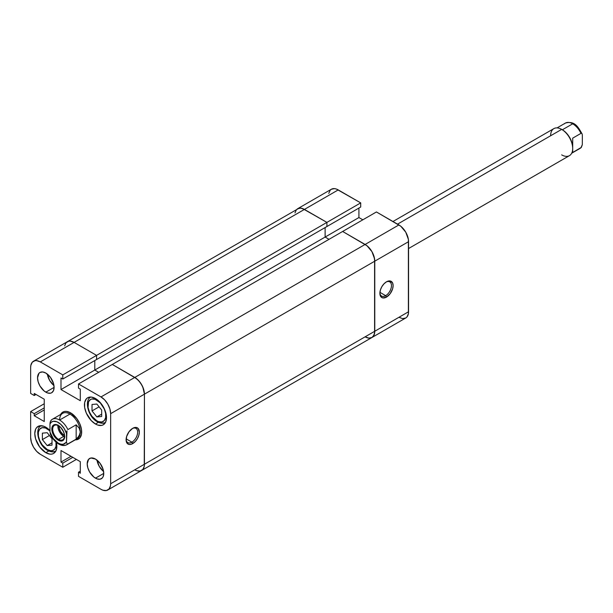<?xml version="1.0" encoding="UTF-8"?>
<svg xmlns="http://www.w3.org/2000/svg" width="613" height="613" viewBox="0 0 613 613"><rect width="100%" height="100%" fill="white"/><g stroke="black" fill="none" stroke-linecap="round" stroke-linejoin="round"><path stroke-width="0.92" d="M385.669 295.658A8.191 4.728 120 0 0 391.462 285.857A8.191 4.728 120 0 0 386.067 282.064A8.191 4.728 -60 0 1 389.768 281.873A8.191 4.728 -60 0 1 391.017 288.439A8.191 4.728 -60 0 1 385.669 295.658L379.922 292.34L385.669 295.658A8.191 4.728 -60 0 1 381.57 296.064A8.191 4.728 -60 0 1 379.891 292.761A8.191 4.728 120 0 0 385.669 295.658L386.496 297.09L385.669 295.658M386.496 281.796A9.364 5.402 -60 0 1 393.117 285.62A9.364 5.402 -60 0 1 386.496 297.09L390.174 293.673L392.611 288.838L393.117 285.62L392.611 282.984L390.174 280.961L386.496 281.796L383.96 283.842L381.815 286.738L380.382 290.049L379.876 293.267L380.995 296.868L382.819 297.926L386.496 297.09A9.364 5.402 -60 0 1 379.876 293.267A9.364 5.402 -60 0 1 386.496 281.796L386.496 281.796M398.91 317.312L402.603 318.599L405.737 317.994L406.94 316.998L408.381 313.81L408.381 239.384L405.737 232.151L400.795 226.243L376.428 211.96L112.302 364.451L134.783 377.432L100.992 396.94L104.685 399.929L107.819 404.151L109.911 408.978L110.647 413.668L110.647 483.741L110.463 485.81L109.022 488.998L106.356 490.538L102.877 490.193L100.992 489.32L78.51 476.339L78.51 472.194L80.303 473.228L80.303 461.666L60.993 450.524L60.993 462.079L62.787 463.121L62.787 467.259L76.387 459.405L62.787 467.259L40.305 454.279L36.611 451.298L33.477 447.076L31.386 442.249L30.65 437.559L30.65 411.599L34.236 413.668L34.236 415.737L44.251 421.522L44.251 399.224L34.236 393.439L34.236 395.508L30.65 393.439L30.65 367.478L30.834 365.417L32.274 362.229L34.941 360.689L36.611 360.62L40.305 361.908L74.096 342.399L96.578 355.379L74.096 342.399L70.403 341.112L68.733 341.18L70.403 341.112L74.096 342.399L96.578 355.379L326.913 222.396L304.431 209.416L74.096 342.399A13.655 7.885 -120 0 0 67.269 341.725L68.733 341.18L66.066 342.721L64.626 345.901L66.066 342.721L67.269 341.725A13.655 7.885 60 0 1 74.096 342.399L338.223 189.907A13.655 7.885 -120 0 0 331.395 189.233L297.604 208.742A13.655 7.885 60 0 1 304.431 209.416A13.655 7.885 -120 0 0 297.604 208.742L296.401 209.738L294.96 212.918L296.401 209.738L297.604 208.742L300.738 208.129L302.546 208.543L326.913 222.396L360.705 202.888L338.223 189.907L304.431 209.416L326.913 222.396L326.913 226.534L326.913 222.396L360.705 202.888L336.338 189.034L334.529 188.62L331.395 189.233L330.192 190.229L328.752 193.409M362.827 219.814L358.911 217.554L358.911 208.06L358.911 217.554L325.12 237.062L329.035 239.323L325.12 237.062L325.12 227.569L325.12 237.062L358.911 217.554L362.827 219.814M360.705 207.025L360.705 202.888L360.705 207.025L326.913 226.534L360.705 207.025M33.477 361.233A13.655 7.885 60 0 1 40.305 361.908L74.096 342.399L96.578 355.379L62.787 374.888L62.787 379.026L96.578 359.517L62.787 379.026L60.993 377.991L60.993 389.554L94.785 370.045L98.701 372.306L94.785 370.045L325.12 237.062L325.12 227.569L325.12 237.062L94.785 370.045L98.701 372.306L94.785 370.045L94.785 360.551L94.785 370.045L60.993 389.554L80.303 400.703L80.303 389.14L78.51 388.106L78.51 383.968L112.302 364.451L134.783 377.432A13.655 7.885 -120 0 1 144.438 394.159L143.703 389.47L141.611 384.642L138.477 380.42L134.783 377.432L100.992 396.94A13.655 7.885 60 0 1 110.647 413.668L144.438 394.159L144.254 466.301L144.438 464.233L110.647 483.741L110.647 413.668L144.438 394.159L144.438 464.233L144.438 394.159L144.438 464.233L110.647 483.741A13.655 7.885 60 0 1 107.819 489.994A13.655 7.885 60 0 1 100.992 489.32L78.51 476.339L78.51 472.194L80.303 471.159L78.51 472.194L80.303 473.228L80.303 461.666L60.993 450.524L60.993 462.079L71.008 456.302L60.993 462.079L62.787 463.121L72.801 457.336L62.787 463.121L62.787 467.259L40.305 454.279A13.655 7.885 60 0 1 30.65 437.559L30.65 411.599L34.236 413.668L44.251 407.883L34.236 413.668L34.236 415.737L44.251 409.959L34.236 415.737L44.251 421.522L44.251 399.224L34.236 393.439L34.236 395.508L36.029 394.473L34.236 395.508L30.65 393.439L30.65 367.478A13.655 7.885 60 0 1 33.477 361.233L299.067 208.198L300.738 208.129L304.431 209.416L326.913 222.396L326.913 226.534L96.578 359.517L96.578 355.379L96.578 359.517L96.578 355.379L62.787 374.888L40.305 361.908L62.787 374.888L62.787 379.026L60.993 377.991L60.993 389.554L80.303 400.703L80.303 389.14L78.51 388.106L78.51 383.968L100.992 396.94L78.51 383.968L112.302 364.451L136.668 378.734L140.147 382.412L142.814 387.025L144.438 394.159L374.773 261.176L374.773 331.25L144.438 464.233L374.773 331.25L374.037 335.089L371.945 337.502L405.737 317.994A13.655 7.885 -120 0 0 408.565 311.741L374.773 331.25L374.773 261.176L374.037 256.487L371.945 251.659L367.003 245.752L342.636 231.469L112.302 364.451L134.783 377.432A13.655 7.885 60 0 1 144.438 394.159L374.773 261.176A13.655 7.885 -120 0 0 365.118 244.449L134.783 377.432L365.118 244.449A13.655 7.885 60 0 1 374.773 261.176L408.565 241.668A13.655 7.885 -120 0 0 398.91 224.94L365.118 244.449L342.636 231.469L365.118 244.449L398.91 224.94L376.428 211.96L342.636 231.469L367.003 245.752L371.945 251.659L374.589 258.893L374.589 333.319L373.148 336.506L371.945 337.502L368.811 338.108L365.118 336.828A13.655 7.885 60 0 0 371.945 337.502A13.655 7.885 -120 0 0 374.773 331.25L374.773 261.176L408.565 241.668L408.565 311.741L374.773 331.25A13.655 7.885 60 0 1 371.945 337.502L368.811 338.108L365.118 336.828M371.945 337.502L141.611 470.485L140.147 471.022L142.814 469.489L144.254 466.301L142.814 469.489L141.611 470.485A13.655 7.885 -120 0 0 144.438 464.233A13.655 7.885 60 0 1 141.611 470.485A13.655 7.885 60 0 1 134.783 469.811L136.668 470.677L134.783 469.811M325.12 237.062L329.035 239.323L325.12 237.062M140.147 471.022L136.668 470.677L140.147 471.022M96.578 359.517L326.913 226.534L326.913 222.396L96.578 355.379L96.578 359.517M96.854 400.128A12.681 7.318 60 0 1 105.819 415.66A12.681 7.318 60 0 1 96.854 420.832A1.954 1.126 120 0 0 97.26 421.729A1.954 1.126 -60 0 1 96.854 420.832L98.601 421.644L101.835 421.966L104.31 420.533L105.651 417.576L105.651 413.537L104.31 409.032L100.287 402.902L95.107 399.316L91.873 399.002L90.517 399.5L88.571 401.737L88.057 407.423L89.398 411.928L91.873 416.212L96.854 420.832A12.681 7.318 60 0 1 87.889 405.308A12.681 7.318 60 0 1 96.854 400.128M55.975 442.08A12.681 7.318 60 0 1 47.201 449.505A1.954 1.126 120 0 0 47.607 450.394A1.954 1.126 -60 0 1 47.201 449.505L50.634 450.693L52.182 450.632L54.657 449.206L55.998 446.249L55.975 442.08M55.852 451.045A14.628 8.444 60 0 1 48.58 450.294A1.954 1.126 -60 0 1 47.607 450.394C51.002 452.149 53.768 452.356 55.898 451.022M105.505 422.38A14.628 8.444 60 0 1 98.233 421.629A1.954 1.126 -60 0 1 97.26 421.729C100.655 423.476 103.421 423.69 105.551 422.357M126.109 439.283A8.191 4.728 120 0 0 131.887 442.172L132.714 443.605A9.364 5.402 -60 0 1 126.094 439.789A9.364 5.402 -60 0 1 132.714 428.318L129.036 431.728L126.6 436.571L126.224 441.207L127.213 443.391L129.036 444.44L131.42 444.21L135.251 441.567L137.396 438.663L138.829 435.36L139.335 432.142L138.216 428.541L136.392 427.483L132.714 428.318A9.364 5.402 -60 0 1 139.335 432.142A9.364 5.402 -60 0 1 132.714 443.605L131.887 442.172A8.191 4.728 -60 0 1 127.788 442.578A8.191 4.728 -60 0 1 126.109 439.283M126.14 438.854L131.887 442.172L126.14 438.854M47.339 374.099A11.701 6.758 -120 0 0 53.959 385.554L49.622 380.412L47.339 374.099M45.822 392.167A11.701 6.758 60 0 1 38.175 381.853A11.701 6.758 60 0 1 39.968 372.474A11.701 6.758 60 0 1 45.822 373.056L42.657 371.953L39.968 372.474L38.941 373.332L37.546 377.83L38.175 381.853L39.968 385.991L44.205 391.048L47.439 392.918L50.419 393.209L51.676 392.749L53.469 390.68L54.097 387.385L45.822 392.167L54.097 387.385L53.469 383.37L50.419 377.317L45.822 373.056A11.701 6.758 60 0 1 53.469 383.37A11.701 6.758 60 0 1 51.676 392.749A11.701 6.758 60 0 1 45.822 392.167M96.992 460.095A11.701 6.758 -120 0 0 103.612 471.55L99.275 466.416L96.992 460.095M95.475 478.171A11.701 6.758 60 0 1 87.828 467.857A11.701 6.758 60 0 1 89.621 458.478A11.701 6.758 60 0 1 95.475 459.06L90.877 458.011L88.594 459.329L87.199 463.834L87.828 467.857L89.621 471.995L93.858 477.052L97.092 478.914L100.072 479.213L102.356 477.895L103.122 476.684L103.75 473.389L95.475 478.171L103.75 473.389L103.122 469.366L100.072 463.321L95.475 459.06A11.701 6.758 60 0 1 103.122 469.366A11.701 6.758 60 0 1 101.329 478.745A11.701 6.758 60 0 1 95.475 478.171M45.822 452.685A15.601 9.011 60 0 1 35.631 438.939A15.601 9.011 60 0 1 38.021 426.433A15.601 9.011 60 0 1 45.822 427.207L43.669 426.204L39.692 425.813L36.65 427.567L35.631 429.184L34.788 433.575L35.631 438.939L39.692 447L45.822 452.685L50.044 454.156L51.952 454.08L53.622 453.459L56.013 450.708L56.856 446.318L56.404 442.448A15.601 9.011 60 0 1 53.622 453.459A15.601 9.011 60 0 1 45.822 452.685L48.764 450.992L45.822 452.685M95.475 424.02A15.601 9.011 60 0 1 85.284 410.266A15.601 9.011 60 0 1 87.674 397.76A15.601 9.011 60 0 1 95.475 398.534L91.253 397.071L87.674 397.76L86.303 398.902L84.655 402.542L84.655 407.515L86.303 413.062L91.253 420.61L95.475 424.02L97.628 425.016L101.605 425.414L103.275 424.794L105.666 422.043L106.509 417.645L106.294 415.039L104.647 409.499L101.605 404.22L95.475 398.534A15.601 9.011 60 0 1 105.666 412.288A15.601 9.011 60 0 1 103.275 424.794A15.601 9.011 60 0 1 95.475 424.02L98.417 422.319L95.475 424.02M74.87 439.82L76.778 439.743L79.82 437.988L81.468 434.349L81.468 429.376L79.82 423.828L76.778 418.556L70.648 412.871A15.601 9.011 -120 0 0 60.618 414.511A15.601 9.011 60 0 1 62.848 412.097A15.601 9.011 60 0 1 70.648 412.871A15.601 9.011 60 0 1 80.839 426.625A15.601 9.011 60 0 1 78.449 439.123A15.601 9.011 60 0 1 75.246 439.85A15.601 9.011 -120 0 0 81.429 429.115A15.601 9.011 -120 0 0 70.648 412.871L66.426 411.4L64.518 411.476L62.848 412.097L60.457 414.848M50.044 430.61L45.822 427.207A15.601 9.011 60 0 1 49.959 430.525M94.785 370.045L94.785 360.551L94.785 370.045M30.65 411.599L44.251 403.745L30.65 411.599M132.285 428.579A8.191 4.728 -60 0 1 135.986 428.387A8.191 4.728 -60 0 1 137.235 434.954A8.191 4.728 -60 0 1 131.887 442.172A8.191 4.728 120 0 0 137.68 432.372A8.191 4.728 120 0 0 132.285 428.579M101.681 410.051L101.681 416.488L96.854 416.917L92.027 410.909L92.027 404.473L96.854 404.044L101.681 410.051L96.854 404.044L92.027 404.473L92.027 410.909L99.091 406.833L92.027 410.909L96.854 416.917L101.681 416.488L101.681 410.051M101.681 414.127L96.854 416.917L101.681 414.127M49.959 430.893L45.454 427.989L42.22 427.667L39.745 429.092L38.404 432.05L38.404 436.096L39.745 440.594L42.22 444.885L47.201 449.505A12.681 7.318 60 0 1 38.236 433.973A12.681 7.318 60 0 1 47.201 428.793M52.028 445.153L47.201 445.59L42.374 439.582L42.374 433.146L47.201 432.709L52.028 438.716L52.028 445.153L52.028 438.716L47.201 432.709L42.374 433.146L42.374 439.582L47.201 445.59L52.028 442.801L47.201 445.59L52.028 445.153M49.438 435.498L42.374 439.582L49.438 435.498M408.565 248.533L569.462 155.641A15.601 9.011 -120 0 0 571.852 143.136A15.601 9.011 -120 0 0 561.661 129.389L397.53 224.143L561.661 129.389A15.601 9.011 60 0 1 572.695 148.499A15.601 9.011 60 0 1 561.661 154.867M581.377 147.35L580.971 147.702A14.628 8.444 60 0 1 580.013 148.423A14.628 8.444 -120 0 0 580.971 147.702L582.304 144.714L582.35 135.757L582.304 144.714L581.377 147.35L572.695 152.484L572.695 147.702A14.628 8.444 -120 0 0 562.351 129.787L561.661 129.389L562.351 129.787L572.695 123.811A14.628 8.444 -120 0 0 565.378 123.09L557.064 127.895M66.51 441.536A12.681 7.318 60 0 1 58.235 443.13A1.954 1.126 120 0 0 58.641 444.027A1.954 1.126 -60 0 1 58.235 443.13L53.262 438.517L49.959 431.981L49.959 424.02L51.316 422.204L53.262 421.292L56.925 421.782L60.833 424.372L64.25 428.571L66.51 433.575L66.51 441.536L65.913 442.548L63.208 444.264L60.833 444.187L58.235 443.13A12.681 7.318 60 0 1 49.959 431.981L49.959 424.02A12.681 7.318 60 0 1 58.235 422.426A12.681 7.318 60 0 1 66.51 433.575L66.97 430.824L66.51 441.536M66.932 444.647A14.628 8.444 -120 0 0 67.89 443.927L67.154 443.935L66.556 442.479L67.154 443.935L67.89 443.927A14.628 8.444 60 0 1 66.932 444.655A14.628 8.444 60 0 1 59.614 443.927A1.954 1.126 -60 0 1 58.641 444.027C61.875 445.766 64.641 445.973 66.932 444.655L77.276 438.678A14.628 8.444 -120 0 0 80.303 431.981A14.628 8.444 -120 0 0 69.959 414.066L70.648 412.871L69.959 414.066L59.614 420.035A14.628 8.444 60 0 1 69.959 414.066A14.628 8.444 -120 0 0 62.641 413.338L52.297 419.315A14.628 8.444 60 0 1 59.614 420.035A14.628 8.444 60 0 1 67.89 429.59L76.165 424.817L79.238 428.203L80.303 431.981L80.035 433.897L77.943 437.529L76.165 439.146L67.89 443.927L76.165 439.146L76.165 424.817L76.165 439.146L79.238 435.759L80.303 431.981A14.628 8.444 60 0 1 76.165 439.146M60.618 414.511A15.601 9.011 60 0 1 62.848 412.097A15.601 9.011 60 0 1 70.648 412.871A15.601 9.011 60 0 1 80.839 426.625A15.601 9.011 60 0 1 78.449 439.123A15.601 9.011 60 0 1 75.246 439.85M64.894 436.893L63.752 436.364L58.557 439.36A8.291 4.789 60 0 1 53.139 432.058A8.291 4.789 60 0 1 54.411 425.414A8.291 4.789 60 0 1 58.557 425.828A8.291 4.789 60 0 1 63.967 433.13A8.291 4.789 60 0 1 62.702 439.774A8.291 4.789 60 0 1 58.557 439.36A8.291 4.789 -120 0 0 64.419 435.981A8.291 4.789 -120 0 0 58.557 425.828L58.235 425.376A9.072 5.233 60 0 1 64.649 436.479A9.072 5.233 60 0 1 58.235 440.188L58.557 439.36L63.752 436.364A8.291 4.789 -120 0 0 64.38 436.686M64.373 435.161A6.437 3.716 60 0 1 63.752 434.847L64.296 434.533L63.752 434.847A6.437 3.716 60 0 1 59.246 426.273M58.235 425.376L55.783 424.518L53.699 424.924L51.944 427.705L52.312 432.188L54.672 436.877L58.235 440.188L60.687 441.038L62.771 440.632L64.158 439.031L64.526 434.962L63.568 431.744L60.687 427.353L58.557 425.828A8.291 4.789 -120 0 0 52.695 429.207A8.291 4.789 -120 0 0 58.557 439.36L58.235 440.188A9.072 5.233 60 0 1 51.821 429.077A9.072 5.233 60 0 1 58.235 425.376M59.614 420.035L69.959 414.066A14.628 8.444 60 0 1 80.303 431.981L79.238 428.203L76.165 424.817L67.89 429.59A14.628 8.444 -120 0 0 59.614 420.035A14.628 8.444 -120 0 0 52.427 419.238A14.628 8.444 -120 0 0 51.339 420.035L50.189 421.974L49.959 424.02L50.189 421.974L51.339 420.035A14.628 8.444 60 0 1 52.297 419.315L51.063 420.25M57.921 425.499A8.291 4.789 -120 0 0 63.752 436.364L59.607 431.989L58.335 429.054L58.005 424.955M59.285 425.989L59.285 428.043L60.534 431.452L62.863 434.234L64.641 435.261M51.339 420.035L50.933 420.395M580.994 132.377L579.047 129.22M576.672 126.554L574.075 124.608M564.42 123.811A14.628 8.444 60 0 1 565.508 123.014A14.628 8.444 60 0 1 572.695 123.811A14.628 8.444 60 0 1 580.971 133.366L581.576 133.289L580.971 133.366A14.628 8.444 -120 0 0 572.695 123.811L562.351 129.787A14.628 8.444 60 0 1 572.695 147.702L572.695 138.147L580.971 133.366L572.695 138.147L572.695 148.499M582.197 134.216L582.35 135.757L582.197 134.216M580.971 147.702L572.695 152.484L572.695 147.702M550.627 135.757A15.601 9.011 60 0 1 561.661 129.389A15.601 9.011 -120 0 0 553.861 128.615L392.964 221.508M581.247 147.488L580.013 148.43A14.628 8.444 60 0 1 578.902 148.898M107.819 489.994L141.611 470.485M41.263 425.683C34.228 428.617 38.489 445.843 47.607 450.394M90.916 397.017C83.881 399.952 88.142 417.177 97.26 421.729M561.661 129.389L562.351 129.787M58.641 444.027C54.986 441.789 52.182 438.402 50.22 433.858M580.013 148.43L571.691 153.227M582.089 133.887C578.358 127.496 575.017 120.409 565.378 123.09"/></g></svg>

